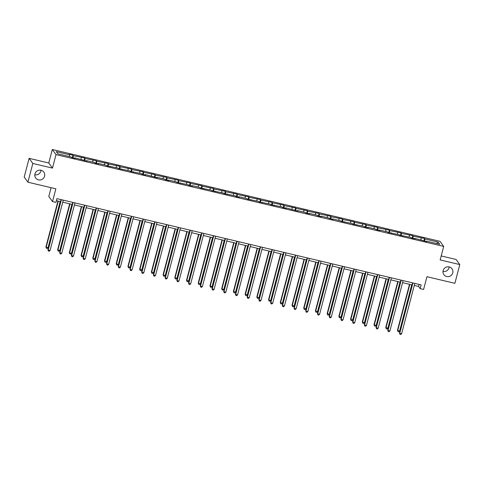 <?xml version="1.0" encoding="UTF-8"?>
<svg xmlns="http://www.w3.org/2000/svg" width="484" height="484" viewBox="0 0 484 484"><rect width="100%" height="100%" fill="white"/><g stroke="black" fill="none" stroke-linecap="round" stroke-linejoin="round"><path stroke-width="0.73" d="M41.001 170.247A5.009 4.888 -36 0 1 34.812 174.742M44.57 176.188A5.009 4.888 -36 0 1 35.707 177.997A5.009 4.888 -36 0 1 38.871 170.223A5.009 4.888 -36 0 1 44.57 176.188M449.188 266.926A5.009 4.888 -36 0 1 442.999 271.415M452.758 272.867A5.009 4.888 -36 0 1 443.895 274.67A5.009 4.888 -36 0 1 447.059 266.896A5.009 4.888 -36 0 1 452.758 272.867M52.472 168.105L48.763 162.993L29.119 158.341L32.833 163.453L52.472 168.105L56.017 154.608L443.695 246.429L440.156 259.926L459.8 264.579L456.085 259.466L441.202 255.939M459.8 264.579L454.881 283.328L426.936 276.709L423.597 289.456L420.179 288.646L421.159 284.894L56.912 198.628L55.932 202.373L52.514 201.568L55.86 188.821L27.915 182.202L24.2 177.083L29.119 158.341M32.833 163.453L27.915 182.202M51.098 187.689L48.799 196.45L52.514 201.568M48.763 162.993L52.302 149.495L439.986 241.316L443.695 246.429M69.363 156.556L69.557 154.795L69.218 154.329L72.975 155.219L72.34 157.645M424.631 241.08L424.861 238.945L438.159 242.097L439.744 244.281L426.446 241.129L426.785 241.595L414.727 238.352L415.066 238.818L411.309 237.928L410.97 237.463L399.59 235.151L399.252 234.692L387.872 232.374L387.533 231.915L379.571 230.027L379.91 230.493L376.153 229.604L375.814 229.138L367.852 227.25L368.191 227.716L364.434 226.827L364.101 226.361L352.715 224.05L352.382 223.59L340.996 221.273L340.663 220.813L332.702 218.925L333.034 219.391L329.277 218.502L328.945 218.036L320.983 216.148L321.315 216.614L317.558 215.725L317.226 215.259L309.264 213.377L309.597 213.837L305.846 212.948L305.507 212.488L297.545 210.601L297.878 211.06L285.826 207.824L286.165 208.289L282.408 207.4L282.069 206.934L270.689 204.623L270.35 204.157L258.97 201.846L258.631 201.386L247.251 199.069L246.913 198.609L238.951 196.722L239.29 197.188L235.533 196.298L235.194 195.832L223.814 193.521L223.481 193.055L212.095 190.744L211.762 190.285L200.376 187.967L200.043 187.508L192.081 185.62L192.414 186.086L188.657 185.197L188.324 184.731L176.938 182.42L176.606 181.954L168.644 180.072L168.977 180.532L165.226 179.643L164.887 179.183L156.925 177.295L157.258 177.755L145.206 174.518L145.539 174.984L141.788 174.095L141.449 173.629L130.069 171.318L129.73 170.852L118.35 168.541L118.011 168.081L106.631 165.764L106.292 165.304L98.331 163.417L98.669 163.882L94.912 162.993L94.574 162.527L86.612 160.64L86.951 161.105L74.893 157.869L75.232 158.328L71.475 157.439L71.142 156.979L57.844 153.827L56.259 151.643L69.557 154.795M56.017 154.608L52.302 149.495M73.078 157.82L73.308 155.685L72.975 155.219M73.308 155.685L84.694 157.996L84.059 160.422M84.797 160.597L85.027 158.462L84.694 157.996M85.027 158.462L96.413 160.773L95.772 163.193M96.516 163.368L96.746 161.232L96.413 160.773M96.746 161.232L108.132 163.55L107.49 165.97M108.234 166.145L108.464 164.009L108.132 163.55M108.464 164.009L119.844 166.321L119.209 168.747M119.953 168.922L120.183 166.786L119.844 166.321M120.183 166.786L131.563 169.097L130.928 171.524M131.672 171.699L131.902 169.563L131.563 169.097M131.902 169.563L143.282 171.874L142.647 174.294M143.391 174.47L143.621 172.334L143.282 171.874M143.621 172.334L155.001 174.645L154.366 177.071M155.104 177.247L155.34 175.111L155.001 174.645M155.34 175.111L166.72 177.422L166.085 179.848M166.823 180.024L167.059 177.888L166.72 177.422M167.059 177.888L178.439 180.199L177.803 182.625M178.542 182.801L178.778 180.665L178.439 180.199M178.778 180.665L190.158 182.976L189.522 185.396M190.26 185.572L190.496 183.436L190.158 182.976M190.496 183.436L201.876 185.747L201.241 188.173M201.979 188.349L202.209 186.213L201.876 185.747M202.209 186.213L213.595 188.524L212.96 190.95M213.698 191.126L213.928 188.99L213.595 188.524M213.928 188.99L225.314 191.301L224.679 193.727M225.417 193.903L225.647 191.761L225.314 191.301M225.647 191.761L237.033 194.078L236.392 196.498M237.136 196.673L237.366 194.538L237.033 194.078M237.366 194.538L248.752 196.849L248.111 199.275M248.855 199.45L249.085 197.315L248.752 196.849M249.085 197.315L260.465 199.626L259.829 202.052M260.573 202.227L260.803 200.092L260.465 199.626M260.803 200.092L272.183 202.403L271.548 204.829M272.292 205.004L272.522 202.863L272.183 202.403M272.522 202.863L283.902 205.18L283.267 207.6M284.011 207.775L284.241 205.639L283.902 205.18M284.241 205.639L295.621 207.951L294.986 210.377M295.724 210.552L295.96 208.416L295.621 207.951M295.96 208.416L307.34 210.728L306.705 213.154M307.443 213.329L307.679 211.193L307.34 210.728M307.679 211.193L319.059 213.504L318.424 215.931M319.162 216.106L319.398 213.964L319.059 213.504M319.398 213.964L330.778 216.281L330.142 218.701M330.881 218.877L331.116 216.741L330.778 216.281M331.116 216.741L342.497 219.052L341.861 221.478M342.599 221.654L342.829 219.518L342.497 219.052M342.829 219.518L354.215 221.829L353.58 224.255M354.318 224.431L354.548 222.295L354.215 221.829M354.548 222.295L365.934 224.606L365.299 227.032M366.037 227.208L366.267 225.066L365.934 224.606M366.267 225.066L377.653 227.383L377.012 229.803M377.756 229.979L377.986 227.843L377.653 227.383M377.986 227.843L389.372 230.154L388.731 232.58M389.475 232.756L389.705 230.62L389.372 230.154M389.705 230.62L401.085 232.931L400.45 235.357M401.194 235.533L401.424 233.397L401.085 232.931M401.424 233.397L412.804 235.708L412.168 238.134M412.912 238.309L413.142 236.168L412.804 235.708M413.142 236.168L424.522 238.485L423.887 240.905M424.861 238.945L424.522 238.485M74.73 158.214L74.893 157.869M81.082 159.333L81.27 157.572M86.448 160.984L86.612 160.64M92.801 162.11L92.988 160.343M98.167 163.761L98.331 163.417M104.52 164.881L104.707 163.12M109.886 166.538L110.049 166.194M116.239 167.658L116.426 165.897M121.599 169.315L121.768 168.97M127.951 170.435L128.145 168.668M133.318 172.086L133.487 171.741M139.67 173.212L139.864 171.445M145.037 174.863L145.206 174.518M151.389 175.982L151.583 174.222M156.756 177.64L156.925 177.295M163.108 178.759L163.302 176.999M168.474 180.417L168.644 180.072M174.827 181.536L175.02 179.77M180.193 183.188L180.363 182.843M186.546 184.313L186.739 182.547M191.912 185.965L192.081 185.62M198.265 187.084L198.458 185.324M203.631 188.742L203.8 188.397M209.983 189.861L210.177 188.101M215.35 191.519L215.513 191.174M221.702 192.638L221.89 190.871M227.069 194.29L227.232 193.945M233.421 195.415L233.609 193.648M238.787 197.067L238.951 196.722M245.14 198.186L245.327 196.425M250.506 199.844L250.67 199.499M256.859 200.963L257.046 199.202M262.225 202.614L262.388 202.276M268.578 203.74L268.765 201.973M273.938 205.391L274.107 205.047M280.29 206.517L280.484 204.75M285.657 208.168L285.826 207.824M292.009 209.288L292.203 207.527M297.376 210.945L297.545 210.601M303.728 212.065L303.922 210.304M309.094 213.716L309.264 213.377M315.447 214.842L315.641 213.075M320.813 216.493L320.983 216.148M327.166 217.618L327.359 215.852M332.532 219.27L332.702 218.925M338.885 220.389L339.078 218.629M344.251 222.047L344.42 221.702M350.604 223.166L350.797 221.406M355.97 224.818L356.133 224.479M362.322 225.943L362.51 224.177M367.689 227.595L367.852 227.25M374.041 228.72L374.229 226.954M379.408 230.372L379.571 230.027M385.76 231.491L385.948 229.731M391.126 233.149L391.29 232.804M397.479 234.268L397.666 232.508M402.845 235.92L403.009 235.581M409.198 237.045L409.385 235.278M414.558 238.697L414.727 238.352M420.911 239.822L421.104 238.055M426.277 241.474L426.446 241.129M414.286 285.433L418.587 286.455L420.179 288.646M56.38 200.666L60.53 201.653M62.732 202.173L72.249 204.429M74.451 204.95L83.968 207.2M86.17 207.721L95.687 209.977M97.889 210.498L107.406 212.754M109.608 213.275L119.124 215.531M121.327 216.052L130.843 218.302M133.046 218.822L142.562 221.079M144.758 221.599L154.281 223.856M156.477 224.376L166 226.633M168.196 227.153L177.719 229.404M179.915 229.924L189.438 232.181M191.634 232.701L201.15 234.958M203.353 235.478L212.869 237.735M215.071 238.255L224.588 240.506M226.79 241.026L236.307 243.283M238.509 243.803L248.026 246.06M250.228 246.58L259.745 248.837M261.947 249.357L271.464 251.607M273.666 252.128L283.182 254.384M285.378 254.905L294.901 257.161M297.097 257.682L306.62 259.932M308.816 260.459L318.339 262.709M320.535 263.229L330.058 265.486M332.254 266.006L341.771 268.263M343.973 268.783L353.489 271.034M355.692 271.56L365.208 273.811M367.41 274.331L376.927 276.588M379.129 277.108L388.646 279.365M390.848 279.885L400.365 282.136M402.567 282.662L412.084 284.913M419.12 284.411L418.587 286.455M436.471 243.506L438.159 242.097M412.622 282.874L399.475 332.98L399.724 333.325L412.943 282.946M401.605 333.766L400.71 334.504L399.959 334.329L399.724 333.325L401.605 333.766L414.818 283.394M399.959 334.329L399.475 332.98M409.512 284.308L397.467 330.215L397.721 330.56L399.596 331.002L411.709 284.828M409.833 284.38L397.721 330.56L397.951 331.564L397.467 330.215M399.596 331.002L398.701 331.74L397.951 331.564M400.903 280.097L387.757 330.203L388.005 330.548L401.224 280.175M389.886 330.989L388.991 331.728L388.241 331.552L388.005 330.548L389.886 330.989L403.099 280.617M388.241 331.552L387.757 330.203M389.184 277.32L376.038 327.426L376.286 327.771L389.505 277.399M378.167 328.219L377.272 328.957L376.522 328.775L376.286 327.771L378.167 328.219L391.381 277.84M376.522 328.775L376.038 327.426M397.794 281.531L385.748 327.438L387.878 328.231L399.99 282.051M398.114 281.603L386.002 327.783L386.232 328.787L385.748 327.438M387.878 328.231L386.982 328.963L386.232 328.787M386.075 278.754L374.029 324.661L376.159 325.454L388.277 279.274M386.395 278.832L374.283 325.006L374.513 326.01L374.029 324.661M376.159 325.454L375.263 326.192L374.513 326.01M377.466 274.549L364.319 324.649L364.573 324.994L377.786 274.622M366.449 325.442L365.553 326.18L364.803 325.998L364.573 324.994L366.449 325.442L379.662 275.069M364.803 325.998L364.319 324.649M374.356 275.977L362.31 321.884L362.564 322.235L364.44 322.677L376.558 276.497M374.676 276.055L362.564 322.235L362.794 323.239L362.31 321.884M364.44 322.677L363.544 323.415L362.794 323.239M365.747 271.772L352.6 321.878L352.854 322.223L366.067 271.845M354.73 322.665L353.834 323.403L353.084 323.227L352.854 322.223L354.73 322.665L367.943 272.292M353.084 323.227L352.6 321.878M362.637 273.206L350.591 319.113L350.846 319.458L352.721 319.9L364.839 273.726M362.958 273.279L350.846 319.458L351.075 320.462L350.591 319.113M352.721 319.9L351.826 320.638L351.075 320.462M354.028 268.995L340.881 319.101L341.135 319.446L354.349 269.074M343.011 319.888L342.115 320.626L341.365 320.45L341.135 319.446L343.011 319.888L356.224 269.515M341.365 320.45L340.881 319.101M350.918 270.429L338.873 316.336L341.002 317.129L353.12 270.949M351.239 270.502L339.127 316.681L339.357 317.685L338.873 316.336M341.002 317.129L340.113 317.861L339.357 317.685M342.309 266.218L329.162 316.324L329.416 316.669L342.63 266.297M331.292 317.117L330.397 317.855L329.646 317.673L329.416 316.669L331.292 317.117L344.511 266.738M329.646 317.673L329.162 316.324M339.199 267.652L327.16 313.559L329.283 314.352L341.401 268.172M339.52 267.731L327.408 313.904L327.638 314.909L327.16 313.559M329.283 314.352L328.394 315.09L327.638 314.909M330.59 263.447L317.444 313.547L317.698 313.892L330.911 263.52M319.573 314.34L318.678 315.078L317.928 314.896L317.698 313.892L319.573 314.34L332.792 263.968M317.928 314.896L317.444 313.547M327.48 264.875L315.441 310.782L315.689 311.133L317.571 311.575L329.683 265.395M327.807 264.954L315.689 311.133L315.925 312.138L315.441 310.782M317.571 311.575L316.675 312.313L315.925 312.138M318.871 260.67L305.725 310.776L305.979 311.121L319.192 260.743M307.854 311.563L306.965 312.301L306.209 312.126L305.979 311.121L307.854 311.563L321.074 261.191M306.209 312.126L305.725 310.776M315.762 262.104L303.722 308.012L303.97 308.356L305.852 308.798L317.964 262.624M316.088 262.177L303.97 308.356L304.206 309.361L303.722 308.012M305.852 308.798L304.956 309.536L304.206 309.361M307.152 257.893L294.012 307.999L294.26 308.344L307.473 257.972M296.135 308.786L295.246 309.524L294.49 309.349L294.26 308.344L296.135 308.786L309.355 258.414M294.49 309.349L294.012 307.999M295.434 255.116L282.293 305.222L282.541 305.567L295.754 255.195M284.423 306.015L283.527 306.753L282.777 306.572L282.541 305.567L284.423 306.015L297.636 255.637M282.777 306.572L282.293 305.222M283.715 252.346L270.574 302.446L270.822 302.79L284.041 252.418M272.704 303.238L271.808 303.976L271.058 303.795L270.822 302.79L272.704 303.238L285.917 252.866M271.058 303.795L270.574 302.446M272.002 249.569L258.855 299.675L259.103 300.019L272.323 249.641M260.985 300.461L260.089 301.199L259.339 301.024L259.103 300.019L260.985 300.461L274.198 250.089M259.339 301.024L258.855 299.675M260.283 246.792L247.136 296.898L247.384 297.243L260.604 246.87M249.266 297.684L248.371 298.422L247.62 298.247L247.384 297.243L249.266 297.684L262.479 247.312M247.62 298.247L247.136 296.898M248.564 244.015L235.418 294.121L235.666 294.466L248.885 244.093M237.547 294.913L236.652 295.651L235.902 295.47L235.666 294.466L237.547 294.913L250.76 244.535M235.902 295.47L235.418 294.121M236.845 241.244L223.699 291.344L223.953 291.689L237.166 241.316M225.828 292.136L224.933 292.874L224.183 292.693L223.953 291.689L225.828 292.136L239.042 241.764M224.183 292.693L223.699 291.344M225.127 238.467L211.98 288.573L212.234 288.918L225.447 238.539M214.109 289.359L213.214 290.097L212.464 289.922L212.234 288.918L214.109 289.359L227.323 238.987M212.464 289.922L211.98 288.573M213.408 235.69L200.261 285.796L200.515 286.141L213.728 235.768M202.391 286.582L201.495 287.321L200.745 287.145L200.515 286.141L202.391 286.582L215.604 236.21M200.745 287.145L200.261 285.796M201.689 232.913L188.542 283.019L188.796 283.364L202.009 232.992M190.672 283.812L189.776 284.55L189.026 284.368L188.796 283.364L190.672 283.812L203.891 233.433M189.026 284.368L188.542 283.019M304.049 259.327L292.003 305.235L294.133 306.027L306.245 259.847M304.369 259.4L292.251 305.579L292.487 306.584L292.003 305.235M294.133 306.027L293.237 306.765L292.487 306.584M292.33 256.55L280.284 302.458L282.414 303.25L294.526 257.071M292.651 256.629L280.532 302.803L280.768 303.807L280.284 302.458M282.414 303.25L281.519 303.988L280.768 303.807M280.611 253.773L268.566 299.681L268.814 300.032L270.695 300.473L282.807 254.294M280.932 253.852L268.814 300.032L269.05 301.036L268.566 299.681M270.695 300.473L269.8 301.211L269.05 301.036M268.892 251.002L256.847 296.91L257.101 297.255L258.976 297.696L271.088 251.523M269.213 251.075L257.101 297.255L257.331 298.259L256.847 296.91M258.976 297.696L258.081 298.434L257.331 298.259M257.173 248.225L245.128 294.133L247.257 294.925L259.37 248.746M257.494 248.298L245.382 294.478L245.612 295.482L245.128 294.133M247.257 294.925L246.362 295.663L245.612 295.482M245.455 245.448L233.409 291.356L235.539 292.148L247.651 245.969M245.775 245.527L233.663 291.701L233.893 292.705L233.409 291.356M235.539 292.148L234.643 292.887L233.893 292.705M233.736 242.672L221.69 288.579L221.944 288.93L223.82 289.372L235.938 243.192M234.056 242.75L221.944 288.93L222.174 289.934L221.69 288.579M223.82 289.372L222.924 290.11L222.174 289.934M222.017 239.901L209.971 285.808L210.225 286.153L212.101 286.595L224.219 240.421M222.338 239.973L210.225 286.153L210.455 287.157L209.971 285.808M212.101 286.595L211.206 287.333L210.455 287.157M210.298 237.124L198.252 283.031L200.382 283.824L212.5 237.644M210.619 237.196L198.507 283.376L198.736 284.38L198.252 283.031M200.382 283.824L199.493 284.562L198.736 284.38M198.579 234.347L186.54 280.254L188.663 281.047L200.781 234.867M198.9 234.425L186.788 280.599L187.018 281.603L186.54 280.254M188.663 281.047L187.774 281.785L187.018 281.603M189.97 230.142L176.823 280.242L177.077 280.587L190.291 230.215M178.953 281.035L178.058 281.773L177.307 281.597L177.077 280.587L178.953 281.035L192.172 230.662M177.307 281.597L176.823 280.242M186.86 231.57L174.821 277.477L175.069 277.828L176.95 278.27L189.062 232.09M187.187 231.648L175.069 277.828L175.305 278.832L174.821 277.477M176.95 278.27L176.055 279.008L175.305 278.832M178.251 227.365L165.104 277.471L165.359 277.816L178.572 227.438M167.234 278.258L166.345 278.996L165.588 278.82L165.359 277.816L167.234 278.258L180.453 227.885M165.588 278.82L165.104 277.471M175.141 228.799L163.102 274.706L163.35 275.051L165.232 275.493L177.344 229.319M175.468 228.871L163.35 275.051L163.586 276.055L163.102 274.706M165.232 275.493L164.336 276.231L163.586 276.055M166.532 224.588L153.392 274.694L153.64 275.039L166.853 224.667M155.515 275.481L154.626 276.219L153.87 276.043L153.64 275.039L155.515 275.481L168.734 225.108M153.87 276.043L153.392 274.694M163.429 226.022L151.383 271.929L153.513 272.722L165.625 226.542M163.749 226.095L151.631 272.274L151.867 273.279L151.383 271.929M153.513 272.722L152.617 273.46L151.867 273.279M154.813 221.811L141.673 271.917L141.921 272.262L155.134 221.89M143.802 272.71L142.907 273.448L142.157 273.266L141.921 272.262L143.802 272.71L157.016 222.331M142.157 273.266L141.673 271.917M151.71 223.245L139.664 269.152L141.794 269.945L153.906 223.765M152.03 223.324L139.912 269.497L140.148 270.502L139.664 269.152M141.794 269.945L140.898 270.683L140.148 270.502M143.095 219.04L129.954 269.14L130.202 269.485L143.421 219.113M132.084 269.933L131.188 270.671L130.438 270.495L130.202 269.485L132.084 269.933L145.297 219.561M130.438 270.495L129.954 269.14M139.991 220.468L127.945 266.382L128.193 266.726L130.075 267.168L142.187 220.988M140.312 220.547L128.193 266.726L128.429 267.731L127.945 266.382M130.075 267.168L129.18 267.906L128.429 267.731M131.376 216.263L118.235 266.369L118.483 266.714L131.702 216.336M120.365 267.156L119.469 267.894L118.719 267.719L118.483 266.714L120.365 267.156L133.578 216.784M118.719 267.719L118.235 266.369M128.272 217.697L116.227 263.605L116.481 263.949L118.356 264.391L130.468 218.217M128.593 217.77L116.481 263.949L116.711 264.954L116.227 263.605M118.356 264.391L117.461 265.129L116.711 264.954M119.663 213.486L106.516 263.592L106.764 263.937L119.984 213.565M108.646 264.385L107.75 265.117L107 264.942L106.764 263.937L108.646 264.385L121.859 214.007M107 264.942L106.516 263.592M116.553 214.92L104.508 260.828L106.637 261.62L118.749 215.441M116.874 214.993L104.762 261.172L104.992 262.177L104.508 260.828M106.637 261.62L105.742 262.358L104.992 262.177M107.944 210.709L94.797 260.815L95.045 261.16L108.265 210.788M96.927 261.608L96.032 262.346L95.281 262.165L95.045 261.16L96.927 261.608L110.14 211.23M95.281 262.165L94.797 260.815M104.834 212.143L92.789 258.051L94.918 258.843L107.031 212.664M105.155 212.222L93.043 258.396L93.273 259.4L92.789 258.051M94.918 258.843L94.023 259.581L93.273 259.4M96.225 207.938L83.079 258.039L83.333 258.383L96.546 208.011M85.208 258.831L84.313 259.569L83.563 259.394L83.333 258.383L85.208 258.831L98.421 208.459M83.563 259.394L83.079 258.039M93.116 209.366L81.07 255.28L81.324 255.625L83.2 256.066L95.318 209.887M93.436 209.445L81.324 255.625L81.554 256.629L81.07 255.28M83.2 256.066L82.304 256.804L81.554 256.629M84.506 205.162L71.36 255.268L71.614 255.612L84.827 205.234M73.489 256.054L72.594 256.792L71.844 256.617L71.614 255.612L73.489 256.054L86.703 205.682M71.844 256.617L71.36 255.268M81.397 206.595L69.351 252.503L69.605 252.848L71.481 253.289L83.599 207.116M81.717 206.668L69.605 252.848L69.835 253.852L69.351 252.503M71.481 253.289L70.585 254.027L69.835 253.852M72.788 202.385L59.641 252.491L59.895 252.836L73.108 202.463M61.77 253.283L60.875 254.015L60.125 253.84L59.895 252.836L61.77 253.283L74.984 202.905M60.125 253.84L59.641 252.491M69.678 203.818L57.632 249.726L59.762 250.518L71.88 204.339M69.998 203.891L57.886 250.071L58.116 251.075L57.632 249.726M59.762 250.518L58.866 251.256L58.116 251.075M61.069 199.608L47.922 249.714L48.176 250.059L61.389 199.686M50.052 250.506L49.156 251.244L48.406 251.063L48.176 250.059L50.052 250.506L63.271 200.128M48.406 251.063L47.922 249.714M57.959 201.042L45.919 246.949L48.043 247.741L60.161 201.562M58.28 201.12L46.168 247.294L46.397 248.298L45.919 246.949M48.043 247.741L47.154 248.48L46.397 248.298"/></g></svg>
